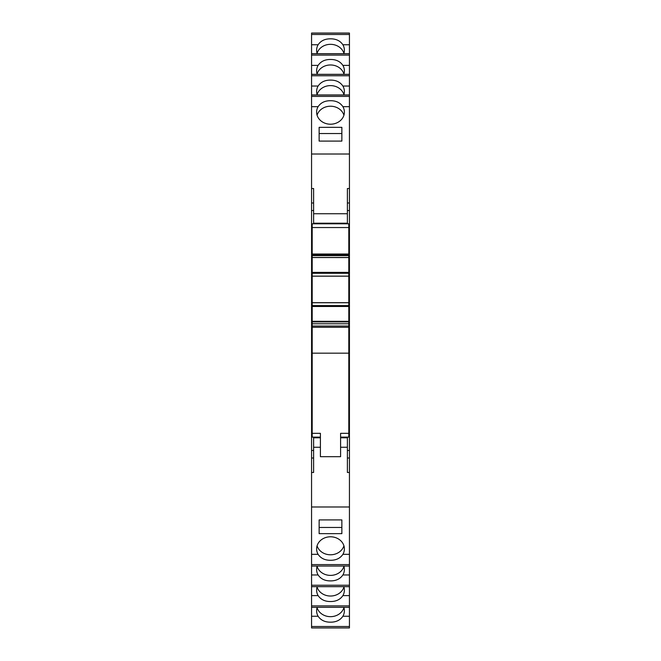 <?xml version="1.0" encoding="UTF-8"?>
<svg xmlns="http://www.w3.org/2000/svg" width="661" height="661" viewBox="0 0 661 661"><rect width="100%" height="100%" fill="white"/><g stroke="black" fill="none" stroke-linecap="round" stroke-linejoin="round"><path stroke-width="0.99" d="M330.5 38.825C336.044 38.792 340.175 40.767 342.885 44.758L349.438 44.758L349.438 34.488L311.562 34.488L311.562 44.758L318.115 44.758C320.816 40.775 324.939 38.801 330.5 38.825M343.803 53.69A13.881 12.096 0 0 0 344.381 50.236A13.881 12.096 0 0 0 342.885 44.758M343.918 53.334A13.881 12.096 0 0 0 330.5 44.328A13.881 12.096 0 0 0 317.082 53.334M311.562 53.748L349.438 53.748L349.438 55.119L311.562 55.119L311.562 53.69L349.438 53.69L349.438 44.758M311.562 55.119L311.562 65.398L318.115 65.398C320.816 61.415 324.939 59.44 330.5 59.465C336.044 59.432 340.175 61.407 342.885 65.398L349.438 65.398L349.438 55.119M343.803 74.329A13.881 12.096 0 0 0 344.381 70.867A13.881 12.096 0 0 0 342.885 65.398M343.918 73.966A13.881 12.096 0 0 0 330.5 64.968A13.881 12.096 0 0 0 317.082 73.966M311.562 74.387L349.438 74.387L349.438 75.759L311.562 75.759L311.562 74.329L349.438 74.329L349.438 65.398M311.562 75.759L311.562 86.037L318.115 86.037C320.816 82.055 324.939 80.08 330.5 80.105C336.044 80.072 340.175 82.047 342.885 86.037L349.438 86.037L349.438 75.759M343.803 94.961A13.881 12.096 0 0 0 344.381 91.507A13.881 12.096 0 0 0 342.885 86.037M343.918 94.606A13.881 12.096 0 0 0 330.5 85.608A13.881 12.096 0 0 0 317.082 94.606M311.562 95.019L349.438 95.019L349.438 96.399L311.562 96.399L311.562 94.961L349.438 94.961L349.438 86.037M311.562 96.399L311.562 106.669L318.098 106.669C320.792 102.67 324.923 100.687 330.5 100.72C336.069 100.679 340.2 102.67 342.902 106.669L349.438 106.669L349.438 96.399M318.098 106.669A13.881 12.096 0 0 0 316.619 112.114A13.881 12.096 0 0 0 330.5 124.21A13.881 12.096 0 0 0 344.381 112.114A13.881 12.096 0 0 0 342.902 106.669M343.918 115.212A13.881 12.096 0 0 0 330.5 106.214A13.881 12.096 0 0 0 317.082 115.212M311.562 554.331L311.562 564.601L349.438 564.601L349.438 554.331L342.902 554.331A13.881 12.096 180 0 0 344.381 548.886A13.881 12.096 180 0 0 330.5 536.79A13.881 12.096 180 0 0 316.619 548.886A13.881 12.096 180 0 0 318.098 554.331L311.562 554.331L311.562 106.669M342.902 554.331C340.208 558.322 336.077 560.313 330.5 560.28C324.931 560.321 320.8 558.33 318.098 554.331M317.082 545.788A13.881 12.096 180 0 0 330.5 554.786A13.881 12.096 180 0 0 343.918 545.788M317.197 566.039A13.881 12.096 180 0 0 316.619 569.493A13.881 12.096 180 0 0 318.115 574.963L311.562 574.963L311.562 585.241L349.438 585.241L349.438 574.963L342.885 574.963A13.881 12.096 180 0 0 344.381 569.493A13.881 12.096 180 0 0 343.803 566.039M342.885 574.963C340.184 578.945 336.061 580.92 330.5 580.895C324.956 580.928 320.825 578.953 318.115 574.963M317.082 566.394A13.881 12.096 180 0 0 330.5 575.392A13.881 12.096 180 0 0 343.918 566.394M317.197 586.671A13.881 12.096 180 0 0 316.619 590.133A13.881 12.096 180 0 0 318.115 595.602L311.562 595.602L311.562 605.881L349.438 605.881L349.438 595.602L342.885 595.602A13.881 12.096 180 0 0 344.381 590.133A13.881 12.096 180 0 0 343.803 586.671M342.885 595.602C340.184 599.585 336.061 601.56 330.5 601.535C324.956 601.568 320.825 599.593 318.115 595.602M317.082 587.034A13.881 12.096 180 0 0 330.5 596.032A13.881 12.096 180 0 0 343.918 587.034M317.197 607.31A13.881 12.096 180 0 0 316.619 610.764A13.881 12.096 180 0 0 318.115 616.242L311.562 616.242L311.562 626.512L349.438 626.512L349.438 616.242L342.885 616.242A13.881 12.096 180 0 0 344.381 610.764A13.881 12.096 180 0 0 343.803 607.31M342.885 616.242C340.184 620.225 336.061 622.199 330.5 622.175C324.956 622.208 320.825 620.233 318.115 616.242M317.082 607.666A13.881 12.096 180 0 0 330.5 616.672A13.881 12.096 180 0 0 343.918 607.666M311.562 34.488L311.562 33.05L349.438 33.05L349.438 34.488M348.801 321.329L348.801 321.907L312.199 321.907L312.199 321.329L348.801 321.329L312.199 321.304L312.199 302.746L348.801 302.746L348.801 273.274L312.199 273.274L312.199 276.116L348.801 276.116M349.438 554.331L349.438 106.669M349.438 564.601L349.438 566.039L311.562 566.039L311.562 564.601M349.438 574.963L349.438 566.039L311.562 566.039L311.562 574.963M349.438 585.241L349.438 586.671L311.562 586.671L311.562 585.241M349.438 595.602L349.438 586.671L311.562 586.671L311.562 595.602M349.438 605.881L349.438 607.31L311.562 607.31L311.562 605.881M349.438 616.242L349.438 607.31L311.562 607.31L311.562 616.242M349.438 626.512L349.438 627.95L311.562 627.95L311.562 626.512M318.115 44.758A13.881 12.096 0 0 0 316.619 50.236A13.881 12.096 0 0 0 317.197 53.69M311.562 53.69L311.562 44.758M318.115 65.398A13.881 12.096 0 0 0 316.619 70.867A13.881 12.096 0 0 0 317.197 74.329M311.562 74.329L311.562 65.398M318.115 86.037A13.881 12.096 0 0 0 316.619 91.507A13.881 12.096 0 0 0 317.197 94.961M311.562 94.961L311.562 86.037M349.438 154.013L311.562 154.013M319.139 141.09L341.861 141.09L341.861 127.342L319.139 127.342L319.139 141.09L319.139 133.539L341.861 133.539L341.861 141.09M349.438 188.534L347.38 188.534L347.38 223.211L313.62 223.211L313.62 188.534L311.562 188.534M349.438 244.38L348.801 244.38M312.199 244.38L311.562 244.38M349.438 267.151L348.801 267.151M312.199 267.151L311.562 267.151M349.438 393.849L348.801 393.849M312.199 393.849L311.562 393.849M349.438 416.62L348.801 416.62M312.199 416.62L311.562 416.62M311.562 472.466L313.62 472.466L313.62 437.789L320.403 437.789M349.438 506.987L311.562 506.987M340.597 447.257L347.38 447.257L347.38 472.466L349.438 472.466M341.861 519.91L319.139 519.91L319.139 533.65L341.861 533.65L341.861 519.91L341.861 527.461L319.139 527.461L319.139 519.91M347.38 447.257L347.38 437.789L340.597 437.789M320.403 437.119L312.199 437.119L312.199 433.327L320.403 433.327L320.403 456.685L340.597 456.685L340.597 433.327L348.801 433.327L348.801 326.038L312.199 326.038L312.199 327.278L348.801 327.278M312.199 433.327L312.199 353.172L348.801 353.172M340.597 437.119L348.801 437.119L348.801 433.327M348.801 254.014L312.199 254.014L312.199 255.014L348.801 255.014L348.801 223.798L312.199 223.798L312.199 227.541L348.801 227.541M312.199 254.014L312.199 227.541M312.199 353.172L312.199 327.278M312.199 326.038L312.199 323.766L348.801 323.766L348.801 321.907M312.199 321.907L312.199 323.766M312.199 302.746L312.199 276.116M312.199 273.274L312.199 257.484L348.801 257.484L348.801 255.633L312.199 255.633L312.199 257.484M312.199 255.633L312.199 255.014M348.801 255.014L348.801 255.633M348.801 257.484L312.199 257.534L348.801 257.559L348.801 273.274M312.199 305.589L348.801 305.589L348.801 302.746M348.801 305.589L348.801 321.304M348.801 323.766L348.801 326.038M348.801 272.39L312.199 272.39M312.199 276.182L348.801 276.182M348.801 302.688L312.199 302.688M312.199 306.473L348.801 306.473M347.38 213.743L313.62 213.743M347.38 202.993L349.438 202.993M349.438 210.537L347.38 210.537M313.62 210.537L311.562 210.537M349.438 450.463L347.38 450.463M311.562 450.463L313.62 450.463M349.438 458.007L347.38 458.007M313.62 447.257L320.403 447.257M311.562 33.108L349.438 33.108M311.562 202.993L313.62 202.993M313.62 458.007L311.562 458.007M311.562 627.95L349.438 627.95"/></g></svg>
